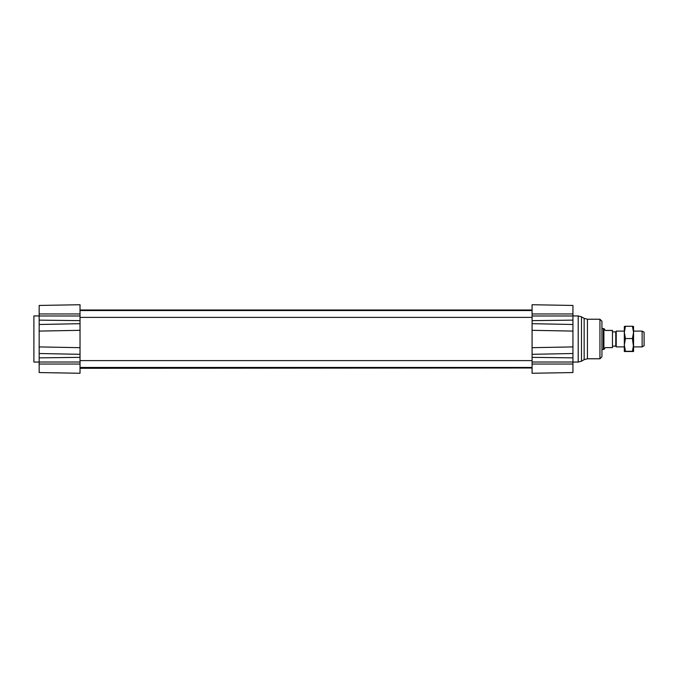 <?xml version="1.0" encoding="UTF-8"?>
<svg xmlns="http://www.w3.org/2000/svg" width="678" height="678" viewBox="0 0 678 678"><rect width="100%" height="100%" fill="white"/><g stroke="black" fill="none" stroke-linecap="round" stroke-linejoin="round"><path stroke-width="1.02" d="M80.029 351.628L80.029 326.372M532.077 304.736L532.077 330.322L572.935 331.084L572.935 324.491L532.077 323.686L532.077 354.314L572.935 353.509L572.935 305.447L532.077 304.736L572.935 305.447M572.935 346.916L532.077 347.678L532.077 373.264L572.935 372.553L572.935 353.509M532.077 373.264L572.935 372.553M572.935 364.544L572.935 366.476M605.225 330.398L604.268 328.788L605.225 330.398L612.471 330.398L612.471 347.602L605.225 347.602L604.268 349.212L601.928 349.543L601.928 321.211L601.928 356.789L599.945 358.772L599.945 319.228L587.445 319.228L587.445 358.772L584.148 359.654L584.148 318.346L581.495 316.821L581.495 361.179L578.207 362.06L578.207 315.94L572.935 315.94M80.029 373.264L39.171 372.553L80.029 373.264L39.171 372.553L80.029 373.264L80.029 347.678L39.171 346.916L39.171 331.084L80.029 330.322L80.029 304.736L39.171 305.447L39.171 327.169M39.171 350.84L39.171 353.509L80.029 354.314M80.029 323.686L39.171 324.491L39.171 331.084M39.171 372.553L39.171 346.916M80.029 304.736L39.171 305.447M532.077 367.468L80.029 367.468L80.029 368.298L532.077 367.993M80.029 309.702L80.029 310.532L532.077 310.532M39.171 362.06L33.9 362.06L33.9 315.94L39.171 315.94M642.125 346.907L644.1 345.763L644.1 332.237L642.125 331.093L642.125 346.907L633.557 346.907M642.125 331.093L633.557 331.093M624.328 331.093L616.217 331.093L616.217 346.907L624.328 346.907M616.217 346.907L615.768 346.119L615.768 331.881L616.217 331.093M604.268 328.788L601.928 328.457M612.471 330.474L605.225 330.474M603.903 349.212L603.903 328.788M603.335 349.543L603.335 328.457M624.328 347.238L624.328 326.482L625.447 326.262L624.328 332.406L625.447 338.551L624.328 344.916L625.447 351.289L624.328 351.518L624.328 344.916M633.557 347.238L632.438 338.551L633.557 332.406L633.557 351.518L632.438 351.289L633.557 344.916M632.438 326.262L633.557 326.482L633.557 332.406L632.438 326.262L625.447 326.262M624.328 351.518L633.557 351.518M625.447 351.289L632.438 351.289M625.447 338.551L632.438 338.551M532.077 313.956L572.935 313.956M532.077 315.982L572.935 315.982M532.077 320.643L572.935 320.135M532.077 357.357L572.935 357.865M532.077 362.018L572.935 362.018M532.077 364.044L572.935 364.044M80.029 313.956L39.171 313.956M80.029 315.982L39.171 315.982M80.029 320.643L39.171 320.135M80.029 362.018L39.171 362.018M80.029 357.357L39.171 357.865M80.029 364.044L39.171 364.044M80.029 317.389L532.077 317.389M80.029 360.611L532.077 360.611M80.029 310.007L532.077 310.007M578.207 362.06L572.935 362.06M578.207 315.94L581.495 316.821M584.148 359.654L581.495 361.179M584.148 318.346L587.445 319.228M599.945 358.772L587.445 358.772M599.945 319.228L601.928 321.211M615.768 331.881L612.471 331.881M615.768 346.119L612.471 346.119"/></g></svg>
